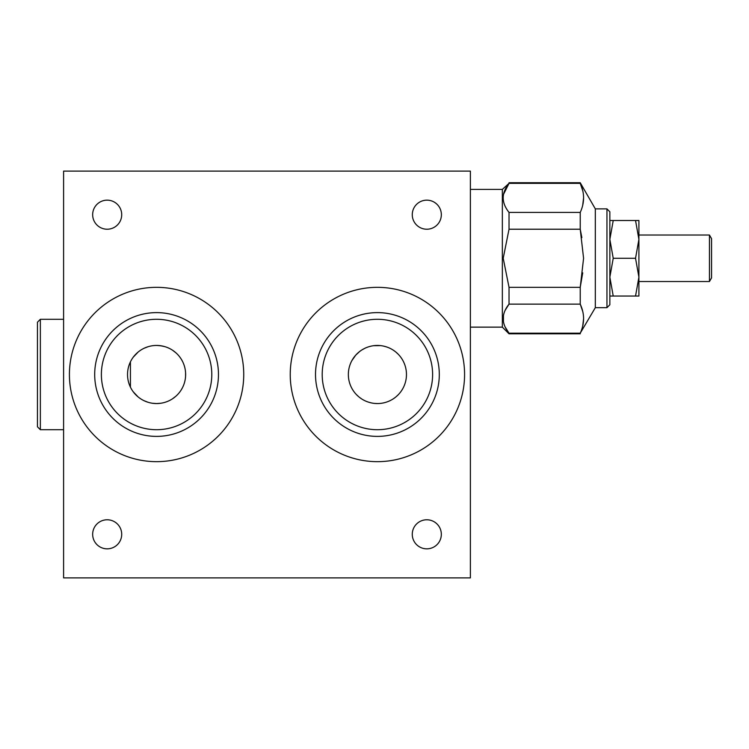 <?xml version="1.0" encoding="UTF-8"?>
<svg xmlns="http://www.w3.org/2000/svg" width="749" height="749" viewBox="0 0 749 749"><rect width="100%" height="100%" fill="white"/><g stroke="black" fill="none" stroke-linecap="round" stroke-linejoin="round"><path stroke-width="1.12" d="M606.952 208.877L606.952 307.67L609.855 304.768L609.855 211.789L606.952 208.877L595.324 208.877L595.324 307.67L580.232 333.193C584.688 323.512 584.688 313.822 580.232 304.141L582.722 311.434M583.583 318.671L582.731 325.89M582.713 272.842L580.232 287.335L583.583 258.274L580.232 229.222L581.861 237.648M505.285 310.114L509.03 304.141L580.232 304.141L580.232 287.335L509.03 287.335L509.03 304.141C501.268 313.822 501.268 323.502 509.03 333.193L505.275 327.201M580.232 333.193L509.03 333.193L509.03 333.82L502.345 327.135L502.345 189.413L509.03 183.355C501.268 193.036 501.268 202.726 509.03 212.416L580.232 212.416L580.232 229.222L509.03 229.222L503.216 258.274L509.03 287.335M503.44 321.48L503.45 315.816M580.232 212.416C584.688 202.726 584.688 193.036 580.232 183.355L582.722 190.649M583.583 197.886L582.731 205.104M503.609 194.188L509.03 183.355L580.232 183.355L580.232 182.728L509.03 182.728M509.03 212.416L509.03 229.222M470.381 577.891L470.381 171.109L63.599 171.109L63.599 577.891L470.381 577.891M290.238 374.5A87.165 87.165 0 0 0 377.402 461.665A87.165 87.165 0 0 0 464.577 374.5A87.165 87.165 0 0 0 377.402 287.335A87.165 87.165 0 0 0 290.238 374.5M156.578 287.335A87.165 87.165 0 0 0 69.414 374.5A87.165 87.165 0 0 0 156.578 461.665A87.165 87.165 0 0 0 243.743 374.5A87.165 87.165 0 0 0 156.578 287.335M92.661 214.691A14.531 14.531 0 0 0 107.182 229.222A14.531 14.531 0 0 0 121.713 214.691A14.531 14.531 0 0 0 107.182 200.161A14.531 14.531 0 0 0 92.661 214.691M412.268 214.691A14.531 14.531 0 0 0 426.799 229.222A14.531 14.531 0 0 0 441.33 214.691A14.531 14.531 0 0 0 426.799 200.161A14.531 14.531 0 0 0 412.268 214.691M412.268 534.309A14.531 14.531 0 0 0 426.799 548.839A14.531 14.531 0 0 0 441.33 534.309A14.531 14.531 0 0 0 426.799 519.778A14.531 14.531 0 0 0 412.268 534.309M92.661 534.309A14.531 14.531 0 0 0 107.182 548.839A14.531 14.531 0 0 0 121.713 534.309A14.531 14.531 0 0 0 107.182 519.778A14.531 14.531 0 0 0 92.661 534.309M63.599 429.711L40.352 429.711L40.352 319.289L63.599 319.289M40.352 429.711L37.45 426.799L37.45 322.201L40.352 319.289M315.516 374.5A61.886 61.886 0 0 0 377.402 436.386A61.886 61.886 0 0 0 439.298 374.5A61.886 61.886 0 0 0 377.402 312.614A61.886 61.886 0 0 0 315.516 374.5M322.201 374.5A55.211 55.211 0 0 0 377.402 429.711A55.211 55.211 0 0 0 432.613 374.5A55.211 55.211 0 0 0 377.402 319.289A55.211 55.211 0 0 0 322.201 374.5M348.351 374.5A29.052 29.052 0 0 0 377.402 403.552A29.052 29.052 0 0 0 406.464 374.5A29.052 29.052 0 0 0 377.402 345.448A29.052 29.052 0 0 0 348.351 374.5M380.576 345.617L373.545 345.701M371.101 346.132L368.714 346.778M364.829 348.313L361.767 350.017L364.819 348.313M361.318 350.307L359.745 351.431M358.734 352.236L356.618 354.193M356.552 354.268L358.724 352.245M359.876 351.328L361.364 350.279M383.713 346.141L386.849 347.021M393.796 350.513L395.144 351.487M395.856 352.049L398.196 354.202M398.243 354.249L395.865 352.067M394.966 351.347L393.375 350.223M380.548 345.617L379.528 345.523M377.468 345.448L373.639 345.692M370.98 346.16L368.733 346.768M365.54 347.976L364.154 348.641M360.541 350.841L359.67 351.487M359.717 351.45L355.794 355.073L351.936 360.512M352.938 358.837L353.959 357.339M393.497 398.693L395.069 397.569M395.847 396.951L398.187 394.807M399.947 392.832L400.415 392.242M400.434 392.214L400.032 392.729M398.262 394.732L395.884 396.923M394.938 397.672L393.45 398.721M381.447 403.271L380.576 403.383M377.402 403.552L374.266 403.383M371.101 402.859L367.956 401.979M361.383 398.74L359.66 397.513M358.958 396.951L356.618 394.798M354.857 392.822L354.38 392.223M354.399 392.242L354.792 392.748M356.561 394.751L358.94 396.933M359.838 397.644L361.449 398.777M371.111 402.868L372.805 403.187M144.033 348.294L148.115 346.703L144.033 348.294M133.313 357.095L138.153 352.039L133.303 357.114M129.942 386.109L128.978 383.591M144.033 400.706L148.115 402.297L144.033 400.706M134.324 393.169L138.153 396.961L133.303 391.886M130.429 387.167L130.429 361.833M130.017 362.731L128.978 365.409M160.81 403.243L156.578 403.552A29.052 29.052 0 0 0 185.64 374.5A29.052 29.052 0 0 0 156.578 345.448L156.578 345.448A29.052 29.052 0 0 0 127.527 374.5A29.052 29.052 0 0 0 156.578 403.552L152.347 403.243M154.743 345.504L155.427 345.467M176.109 352.985L172.738 350.354M181.221 389.901L182.185 388.244M183.028 386.54L183.739 384.827M185.059 380.249L184.769 381.531M185.396 378.226L185.555 376.681M185.574 376.401L185.574 372.599M185.574 372.618L185.396 370.792M185.059 368.751L184.769 367.469M184.329 365.877L184.179 365.409M183.758 364.22L183.046 362.507M172.738 398.646L176.127 396.006M156.766 345.448L160.689 345.738M183.561 363.705L183.093 362.61L183.561 363.705M181.043 358.818L180.032 357.339L181.043 358.818M176.277 353.135L174.227 351.412L176.277 353.135M160.745 345.748L164.995 346.693M164.799 346.628L163.067 346.178L164.799 346.628M162.58 346.075L158.254 345.495M158.236 345.495L159.921 345.635M180.275 357.676L180.827 358.49M181.108 358.93L179.947 357.226M164.827 346.637L163.02 346.169M180.191 357.563L180.893 358.593M181.221 359.099L182.185 360.756M183.028 362.46L183.739 364.173M185.396 370.774L185.555 372.319M185.574 376.382L185.396 378.208M184.329 383.123L184.179 383.591M183.758 384.78L183.046 386.493M182.204 388.197L181.239 389.864M156.578 429.711A55.211 55.211 0 0 0 211.789 374.5A55.211 55.211 0 0 0 156.578 319.289A55.211 55.211 0 0 0 101.377 374.5A55.211 55.211 0 0 0 156.578 429.711M156.578 436.386A61.886 61.886 0 0 0 218.465 374.5A61.886 61.886 0 0 0 156.578 312.614A61.886 61.886 0 0 0 94.692 374.5A61.886 61.886 0 0 0 156.578 436.386M635.536 296.052L638.906 277.158L638.906 296.052L609.855 296.052M635.536 258.274L638.906 239.39L638.906 277.158L635.536 258.274L613.225 258.274L609.855 277.158L613.225 296.052M635.536 220.506L638.906 220.506L638.906 239.39L635.536 220.506L613.225 220.506L609.855 239.39L613.225 258.274M609.855 220.506L613.225 220.506M638.906 281.521L709.453 281.521L709.453 235.027L638.906 235.027M709.453 281.521L711.55 277.888L711.55 238.659L709.453 235.027M606.952 307.67L595.324 307.67M580.232 333.82L509.03 333.82M595.324 208.877L580.232 182.728M502.345 189.413L470.381 189.413M502.345 327.135L470.381 327.135"/></g></svg>
